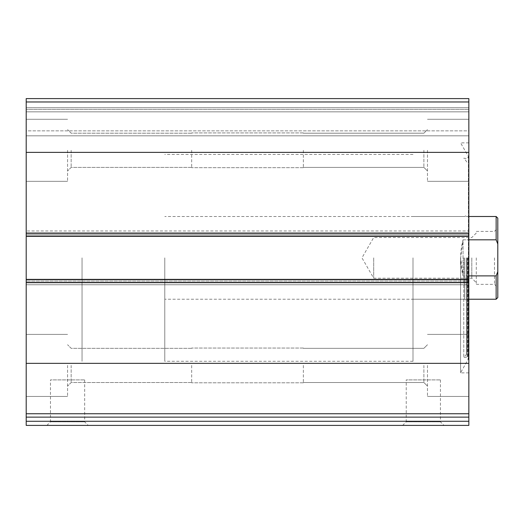 <?xml version="1.0" encoding="UTF-8"?>
<svg xmlns="http://www.w3.org/2000/svg" width="524" height="524" viewBox="0 0 524 524"><rect width="100%" height="100%" fill="white"/><g stroke="black" fill="none" stroke-linecap="round" stroke-linejoin="round"><path stroke-width="0.39" stroke-dasharray="2.62 1.97" d="M468.842 101.97L468.842 236.35L468.842 234.7L468.842 236.35L26.2 236.35L26.2 98.597L26.2 101.905L26.2 98.597L468.842 98.597L26.2 98.597L468.842 98.597L468.842 107.695L468.842 98.597L468.842 101.97L26.2 101.97M26.2 417.13L468.842 417.13L26.2 417.13L26.2 425.403L468.842 425.403L468.842 417.13L26.2 417.13L26.2 230.973L26.2 236.35L468.842 236.35L468.842 235.938L468.842 284.755L468.842 279.377L468.842 281.028L468.842 279.377L26.2 279.377M468.842 417.13L468.842 279.377M46.885 425.403L88.255 425.403L46.885 425.403L50.468 421.82L84.672 421.82L50.468 421.82L50.468 379.9L84.672 379.9L50.468 379.9M402.655 425.403L444.018 425.403L402.655 425.403L406.238 421.82L440.442 421.82L406.238 421.82L406.238 379.9L440.442 379.9L406.238 379.9M468.842 257.86L468.842 372.865L468.842 257.86M468.842 150.303L468.842 181.33L468.842 150.303M468.842 365.418L468.842 396.445L468.842 365.418M468.842 230.973L468.842 235.938L468.842 230.973L468.842 233.455L468.842 230.973L26.2 230.973L468.842 230.973M468.842 234.7L468.842 233.455L468.842 234.7L26.2 234.7L468.842 234.7M468.842 107.695L468.842 111.835L468.842 107.695L26.2 107.695L26.2 109.352L26.2 101.905L26.2 107.695L468.842 107.695M468.842 130.862L468.842 111.835L468.842 135.827L468.842 130.862L26.2 130.862L26.2 135.827L26.2 111.835L26.2 130.862L468.842 130.862M26.2 150.303L26.2 181.33L26.2 150.303M26.2 365.418L26.2 396.445L26.2 365.418M26.2 281.028L26.2 284.755L26.2 281.028L468.842 281.028L26.2 281.028M26.2 109.352L26.2 111.835L26.2 109.352L468.842 109.352L26.2 109.352M468.842 284.755L26.2 284.755L468.842 284.755M468.842 135.827L26.2 135.827L468.842 135.827M468.842 236.35L26.2 236.35M427.473 365.418L427.473 396.445L427.473 365.418M423.89 365.418L423.89 382.52L423.89 365.418M303.37 365.418L303.37 382.795L303.37 365.418M191.673 365.418L191.673 382.795L191.673 365.418M71.153 365.418L71.153 382.52L71.153 365.418M67.57 365.418L67.57 396.445L67.57 365.418M427.473 150.303L427.473 181.33L427.473 150.303M423.89 150.303L423.89 167.405L423.89 150.303M303.37 150.303L303.37 167.68L303.37 150.303M191.673 150.303L191.673 167.68L191.673 150.303M71.153 150.303L71.153 167.405L71.153 150.303M67.57 150.303L67.57 181.33L67.57 150.303M460.57 257.86L460.57 372.865L460.57 257.86M463.773 257.86L463.773 357.545L463.773 257.86M467.185 257.86L467.185 352.272L467.185 257.86M464.703 257.86L464.703 299.23L464.703 257.86M82.045 257.86L82.045 361.285L82.045 257.86M412.997 257.86L412.997 361.285L412.997 257.86M497.8 218.148L497.8 297.58M497.8 257.86L497.8 287.65L497.8 257.86M496.143 216.497L496.143 239.828L497.8 244.046M497.8 271.681L496.143 275.893L496.143 299.23M164.785 257.86L164.785 361.285L164.785 257.86M496.143 275.893L463.052 275.893L460.661 257.86L463.052 239.828C459.889 251.854 459.889 263.873 463.052 275.893L463.052 239.828L468.842 239.828M468.842 275.893L463.052 275.893L463.052 239.828L496.143 239.828M494.492 257.86L494.492 284.342L494.492 257.86M476.29 257.86L476.29 284.342L476.29 257.86M471.81 257.86L471.81 278.205L471.81 257.86M373.697 257.86L373.697 278.205L373.697 257.86M468.842 152.373L26.2 152.373M468.842 233.042L26.2 233.042M468.842 363.355L26.2 363.355M468.842 413.757L26.2 413.757M468.842 282.685L26.2 282.685M468.842 421.27L26.2 421.27M468.842 282.272L26.2 282.272L468.842 282.272M468.842 279.79L26.2 279.79L468.842 279.79M468.842 235.938L26.2 235.938L468.842 235.938M468.842 233.455L26.2 233.455L468.842 233.455M468.842 101.905L26.2 101.905L468.842 101.905M468.842 111.835L26.2 111.835L468.842 111.835M468.168 257.86L468.168 359.706L468.168 257.86M467.683 257.86L467.683 357.519L467.683 257.86M467.094 257.86L467.094 357.106L467.094 257.86M466.412 257.86L466.412 354.394L466.412 257.86M440.442 379.9L440.442 421.82L444.018 425.403M84.672 379.9L84.672 421.82L88.255 425.403M468.842 334.397L427.473 334.397L468.842 334.397M468.842 396.445L427.473 396.445L468.842 396.445M423.89 382.52L427.473 386.103L423.89 382.52L303.37 382.52L423.89 382.52M423.89 348.322L427.473 344.74L423.89 348.322L303.37 348.322L423.89 348.322M303.37 348.047L191.673 348.047L303.37 348.047M303.37 382.795L191.673 382.795L303.37 382.795M191.673 348.322L71.153 348.322L67.57 344.74L71.153 348.322L191.673 348.322M191.673 382.52L71.153 382.52L67.57 386.103L71.153 382.52L191.673 382.52M67.57 334.397L26.2 334.397L67.57 334.397M67.57 396.445L26.2 396.445L67.57 396.445M468.842 119.282L427.473 119.282L468.842 119.282M468.842 181.33L427.473 181.33L468.842 181.33M423.89 167.405L427.473 170.988L423.89 167.405L303.37 167.405L423.89 167.405M423.89 133.201L427.473 129.618L423.89 133.201L303.37 133.201L423.89 133.201M303.37 132.932L191.673 132.932L303.37 132.932M303.37 167.68L191.673 167.68L303.37 167.68M191.673 133.201L71.153 133.201L67.57 129.618L71.153 133.201L191.673 133.201M191.673 167.405L71.153 167.405L67.57 170.988L71.153 167.405L191.673 167.405M67.57 119.282L26.2 119.282L67.57 119.282M67.57 181.33L26.2 181.33L67.57 181.33M468.842 142.862L460.57 142.862L468.168 156.021L468.391 156.853L467.094 158.621L463.773 158.183L466.412 161.333L467.185 163.455M468.842 372.865L460.57 372.865L468.391 358.875L468.391 156.853L468.391 358.875L467.094 357.106L463.773 357.545L466.412 354.394L467.185 352.272M412.997 299.23L464.703 299.23L467.185 300.665M412.997 216.497L464.703 216.497L467.185 215.063M412.997 154.442L164.785 154.442M412.997 361.285L164.785 361.285M468.842 216.497L164.785 216.497M468.842 299.23L164.785 299.23M476.29 284.342L494.492 284.342L497.8 287.65M476.29 231.385L494.492 231.385L497.8 228.078M476.29 233.042L471.81 237.523L373.697 237.523L361.953 257.86L373.697 278.205L471.81 278.205L476.29 282.685"/><path stroke-width="0.79" d="M468.842 413.757L468.842 98.597L26.2 98.597L26.2 417.13L468.842 417.13L468.842 413.757L26.2 413.757M468.842 421.27L26.2 421.27L26.2 425.403L468.842 425.403L468.842 417.13M26.2 421.27L26.2 417.13M468.842 279.377L26.2 279.377M468.842 236.35L26.2 236.35M497.8 271.681L496.143 275.893L496.143 299.23L497.8 297.58L497.8 218.148L496.143 216.497L468.842 216.497M497.8 244.046L496.143 239.828L496.143 216.497M496.143 275.893L468.842 275.893M496.143 239.828L468.842 239.828M468.842 363.355L26.2 363.355M468.842 282.685L26.2 282.685M468.842 101.97L26.2 101.97M468.842 152.373L26.2 152.373M468.842 233.042L26.2 233.042M496.143 299.23L468.842 299.23"/></g></svg>
